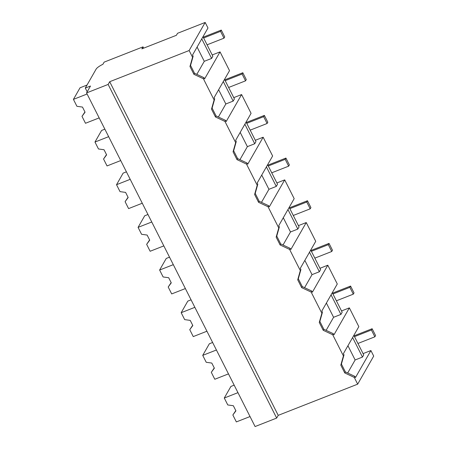 <?xml version="1.0" encoding="UTF-8"?>
<svg xmlns="http://www.w3.org/2000/svg" width="449" height="449" viewBox="0 0 449 449"><rect width="100%" height="100%" fill="white"/><g stroke="black" fill="none" stroke-linecap="round" stroke-linejoin="round"><path stroke-width="0.67" d="M189.136 50.524L205.171 22.45L177.54 33.299L176.401 35.291L141.862 48.857L143.001 46.864L104.14 62.125L102.9 64.302A7.897 1.964 -26.8 0 0 96.114 69.14L85.299 88.066L90.479 86.034L86.55 92.915L108.136 84.434L109.691 81.718L189.136 50.524L192.554 57.281L189.955 66.48L193.906 74.309L203.397 78.76L214.1 99.947L211.507 109.146L215.458 116.97L224.949 121.426L235.652 142.614L233.059 151.813L237.01 159.636L246.501 164.087L257.204 185.274L254.611 194.479L258.562 202.303L268.053 206.753L278.756 227.94L276.157 237.139L280.114 244.963L289.605 249.419L300.308 270.607L297.709 279.806L301.661 287.629L311.157 292.08L316.506 302.665L321.86 313.267L319.261 322.472L323.213 330.296L332.709 334.746L343.412 355.934L340.813 365.132L344.765 372.956L354.261 377.413L357.668 384.159L278.223 415.353L276.668 418.07L255.083 426.55L86.55 92.915M205.171 22.45L207.977 27.995L192.537 55.019L193.149 56.237L190.556 65.436L194.507 73.26L193.906 74.309M223.299 81.555L233.171 101.092L234.412 98.92L224.545 79.383M244.851 124.221L254.723 143.759L255.964 141.581L246.097 122.049M266.403 166.882L276.275 186.419L277.516 184.247L267.643 164.71M287.955 209.548L297.822 229.085L299.068 226.913L289.195 207.376M309.507 252.215L319.374 271.752L320.62 269.574L310.747 250.042M331.059 294.875L340.926 314.412L342.166 312.24L332.299 292.703M352.611 337.541L362.478 357.078L363.718 354.906L353.851 335.369M201.753 38.889L211.619 58.426L212.86 56.254L202.993 36.717M143.001 46.864L143.652 48.155M85.299 88.066L87.185 91.798M108.136 84.434L276.668 418.07M109.691 81.718L278.223 415.353M192.554 57.281L193.149 56.237M203.397 78.76L203.998 77.711L204.604 78.912L220.044 51.888L229.523 70.661L214.089 97.686L214.701 98.898L212.102 108.097L216.059 115.921L215.458 116.97M233.171 101.092L225.83 103.977L218.382 117.015M233.761 97.629L241.596 94.554L226.156 121.578L225.55 120.377L216.059 115.921M241.596 94.554L251.075 113.328L235.641 140.346L236.253 141.564L233.654 150.763L237.611 158.587L237.01 159.636M254.723 143.759L247.382 146.638L239.934 159.676M255.313 140.296L263.148 137.22L247.708 164.239L247.102 163.038L237.611 158.587M263.148 137.22L272.627 155.988L257.187 183.012L257.805 184.23L255.206 193.429L259.157 201.253L258.562 202.303M276.275 186.419L268.934 189.304L261.481 202.342M276.865 182.956L284.7 179.881L269.26 206.905L268.654 205.704L259.157 201.253M284.7 179.881L294.179 198.654L278.739 225.679L279.357 226.891L276.758 236.09L280.709 243.919L280.114 244.963M297.822 229.085L290.486 231.97L283.033 245.008M298.417 225.623L306.246 222.547L290.812 249.571L290.206 248.37L280.709 243.919M306.246 222.547L315.731 241.321L300.291 268.339L300.909 269.557L298.31 278.756L302.261 286.58L301.661 287.629M319.374 271.752L312.038 274.631L304.585 287.669M319.963 268.289L327.798 265.213L312.364 292.232L311.758 291.036L302.261 286.58M327.798 265.213L337.283 283.981L321.843 311.005L322.455 312.223L319.862 321.422L323.813 329.246L323.213 330.296M340.926 314.412L333.585 317.297L326.137 330.335M341.515 310.949L349.35 307.874L333.91 334.898L333.304 333.697L323.813 329.246M349.35 307.874L358.835 326.648L343.395 353.672L344.007 354.884L341.414 364.088L345.365 371.912L344.765 372.956M362.478 357.078L355.137 359.963L347.689 373.001M363.067 353.616L370.902 350.54L355.462 377.564L354.856 376.363L345.365 371.912M370.902 350.54L373.703 356.085L357.668 384.159M211.619 58.426L204.278 61.311L196.83 74.349M220.044 51.888L212.209 54.963M332.709 334.746L333.304 333.697M343.412 355.934L344.007 354.884M319.261 322.472L319.862 321.422M321.86 313.267L322.455 312.223M311.157 292.08L311.758 291.036M297.709 279.806L298.31 278.756M300.308 270.607L300.909 269.557M289.605 249.419L290.206 248.37M276.157 237.139L276.758 236.09M278.756 227.94L279.357 226.891M268.053 206.753L268.654 205.704M254.611 194.479L255.206 193.429M257.204 185.274L257.805 184.23M246.501 164.087L247.102 163.038M233.059 151.813L233.654 150.763M235.652 142.614L236.253 141.564M224.949 121.426L225.55 120.377M211.507 109.146L212.102 108.097M214.1 99.947L214.701 98.898M203.998 77.711L194.507 73.26M189.955 66.48L190.556 65.436M354.261 377.413L354.856 376.363M340.813 365.132L341.414 364.088M197.083 47.061L204.278 61.311M218.635 89.727L225.83 103.977M240.187 132.393L247.382 146.638M261.733 175.054L268.934 189.304M283.285 217.72L290.486 231.97M304.837 260.386L312.038 274.631M326.389 303.047L333.585 317.297M347.941 345.713L355.137 359.963M84.951 111.953L81.993 116.347L85.069 112.188L82.481 107.07L76.919 106.301L73.423 99.381L80.045 87.785L87.027 85.046M73.423 99.381L87.1 94.004M81.993 116.347L85.49 123.273L99.173 117.896M106.503 154.619L103.545 159.013L106.621 154.854L104.033 149.736L98.471 148.967L94.975 142.041L101.597 130.451L104.864 129.166M94.975 142.041L108.652 136.67M103.545 159.013L107.042 165.934L120.719 160.562M128.055 197.285L125.097 201.674L128.173 197.515L125.585 192.397L120.023 191.628L116.527 184.707L123.149 173.118L126.416 171.832M116.527 184.707L130.204 179.336M125.097 201.674L128.594 208.6L142.271 203.229M149.601 239.946L146.649 244.34L149.719 240.181L147.137 235.063L141.575 234.294L138.079 227.374L144.696 215.778L147.968 214.499M138.079 227.374L151.756 221.997M146.649 244.34L150.146 251.266L163.823 245.889M171.153 282.612L168.201 287.006L171.271 282.848L168.689 277.729L163.127 276.96L159.625 270.034L166.248 258.444L169.52 257.159M159.625 270.034L173.308 264.663M168.201 287.006L171.698 293.927L185.375 288.555M192.705 325.278L189.753 329.667L192.823 325.508L190.236 320.39L184.674 319.621L181.177 312.7L187.8 301.111L191.066 299.825M181.177 312.7L194.86 307.329M189.753 329.667L193.25 336.593L206.927 331.222M214.257 367.944L211.299 372.333L214.375 368.174L211.788 363.056L206.226 362.287L202.729 355.367L209.352 343.777L212.618 342.492M202.729 355.367L216.412 349.996M211.299 372.333L214.802 379.259L228.479 373.882M235.809 410.605L232.851 414.999L235.927 410.841L233.34 405.722L227.778 404.953L224.281 398.027L230.904 386.437L234.17 385.158M224.281 398.027L237.959 392.656M232.851 414.999L236.348 421.92L250.031 416.549M203.633 37.985L220.543 31.346L221.273 30.077L203.217 37.166M207.079 44.81L223.995 38.171L224.719 36.902L221.273 30.077M220.543 31.346L223.995 38.171M225.185 80.652L242.095 74.006L242.819 72.744L224.769 79.832M228.631 87.476L245.547 80.837L246.271 79.568L242.819 72.744M242.095 74.006L245.547 80.837M246.737 123.318L263.647 116.673L264.371 115.404L246.321 122.493M250.183 130.143L267.099 123.497L267.823 122.229L264.371 115.404M263.647 116.673L267.099 123.497M268.289 165.978L285.199 159.339L285.923 158.07L267.873 165.159M271.735 172.803L288.651 166.164L289.375 164.895L285.923 158.07M285.199 159.339L288.651 166.164M289.835 208.645L306.751 201.999L307.475 200.737L289.425 207.825M293.287 215.469L310.197 208.83L310.921 207.561L307.475 200.737M306.751 201.999L310.197 208.83M311.387 251.311L328.303 244.666L329.027 243.397L310.977 250.486M314.839 258.136L331.749 251.491L332.473 250.228L329.027 243.397M328.303 244.666L331.749 251.491M332.939 293.972L349.855 287.332L350.579 286.064L332.524 293.152M336.391 300.796L353.301 294.157L354.025 292.888L350.579 286.064M349.855 287.332L353.301 294.157M354.491 336.638L371.407 329.993L372.131 328.73L354.076 335.818M357.943 343.463L374.853 336.823L375.577 335.555L372.131 328.73M371.407 329.993L374.853 336.823"/></g></svg>
